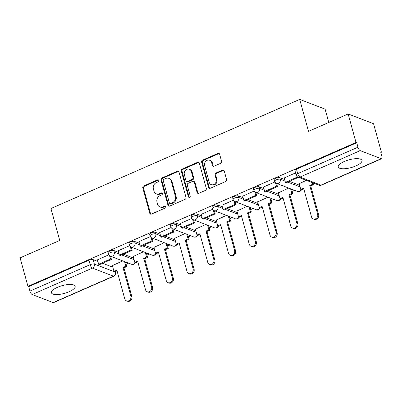 <?xml version="1.0" encoding="UTF-8"?>
<svg xmlns="http://www.w3.org/2000/svg" width="402" height="402" viewBox="0 0 402 402"><rect width="100%" height="100%" fill="white"/><g stroke="black" fill="none" stroke-linecap="round" stroke-linejoin="round"><path stroke-width="0.6" d="M158.765 180.448A1.08 0.935 -69 0 0 157.579 179.865L143.705 185.95A1.543 1.332 -69 0 0 142.785 187.93L149.76 213.246A1.543 1.332 -69 0 0 151.453 214.08L165.328 207.995A1.08 0.935 -69 0 0 164.785 206.025L162.991 206.814A4.94 4.266 -69 0 1 159.981 206.924A4.94 4.266 -69 0 1 157.574 204.146L156.991 202.035A4.94 4.266 -69 0 1 159.931 195.699L161.725 194.915A1.08 0.935 -69 0 0 161.182 192.945L159.388 193.734A4.94 4.266 -69 0 1 156.378 193.844A4.94 4.266 -69 0 1 153.971 191.066L153.388 188.955A4.94 4.266 -69 0 1 156.328 182.624L158.122 181.835A1.08 0.935 -69 0 0 158.765 180.448M158.574 180.081A1.08 0.935 -69 0 0 158.323 180.151L144.449 186.237A1.543 1.332 -69 0 0 143.529 188.216L150.504 213.527A1.543 1.332 -69 0 0 150.911 214.191M165.78 206.236A1.08 0.935 -69 0 0 165.529 206.306L163.73 207.095L162.991 206.814M162.177 193.156A1.08 0.935 -69 0 0 161.926 193.231L160.127 194.015L159.388 193.734M57.511 287.294A12.271 4.02 164.6 0 0 51.461 292.772A12.271 4.02 164.6 0 0 69.074 291.731A12.271 4.02 164.6 0 0 75.124 286.254A12.271 4.02 164.6 0 0 57.511 287.294M344.323 161.488A12.271 4.02 164.6 0 0 338.273 166.966A12.271 4.02 164.6 0 0 355.886 165.925A12.271 4.02 164.6 0 0 361.936 160.448A12.271 4.02 164.6 0 0 344.323 161.488M220.673 163.302A1.543 1.332 -69 0 0 221.587 161.328L219.633 154.222A1.543 1.332 -69 0 0 217.939 153.388L202.533 160.147A1.543 1.332 -69 0 0 201.613 162.127L208.588 187.443A1.543 1.332 -69 0 0 210.281 188.277L225.688 181.518A1.543 1.332 -69 0 0 226.607 179.538L224.241 170.961A1.543 1.332 -69 0 0 222.547 170.126L215.954 173.016A1.543 1.332 -69 0 0 215.035 174.996L216.211 179.252A4.131 3.568 -69 0 1 215.12 183.558A4.131 3.568 -69 0 1 211.236 184.639A4.131 3.568 -69 0 1 209.221 182.317L204.633 165.649A4.131 3.568 -69 0 1 205.723 161.343A4.131 3.568 -69 0 1 209.608 160.262A4.131 3.568 -69 0 1 211.618 162.584L212.382 165.363A1.543 1.332 -69 0 0 214.075 166.197L220.673 163.302M27.954 286.37L20.1 257.858L59.742 240.471L50.943 208.517L299.706 99.4L308.51 131.353L348.152 113.967L356.006 142.479L27.954 286.37L28.693 286.656L29.919 291.098L90.179 264.667A3.146 1.03 -15.4 0 1 94.324 264.069L115.289 272.119A3.146 1.03 -15.4 0 1 115.66 272.45L115.424 271.591M179.021 172.036A1.543 1.332 -69 0 0 177.332 171.202L161.921 177.96A1.543 1.332 -69 0 0 161.001 179.94L167.976 205.256A1.543 1.332 -69 0 0 169.669 206.09L185.076 199.332A1.543 1.332 -69 0 0 185.995 197.352L179.021 172.036M182.227 169.056L197.633 162.297A1.543 1.332 -69 0 1 199.327 163.132L206.301 188.443A1.543 1.332 -69 0 1 205.382 190.422L198.789 193.317A1.543 1.332 -69 0 1 197.096 192.483L194.266 182.217A1.543 1.332 -69 0 0 192.573 181.382L188.201 183.302A1.543 1.332 -69 0 0 187.282 185.282L190.226 195.97A1.08 0.935 -69 0 1 188.397 196.769L181.307 171.031A1.543 1.332 -69 0 1 182.227 169.056L182.965 169.337L198.377 162.579L197.633 162.297M348.152 113.967L373.564 123.721L381.418 152.237L380.825 152.494M126.143 264.209L128.57 263.144M146.896 255.104L149.323 254.039M167.649 246.004L170.076 244.939M188.397 236.899L190.829 235.833M209.151 227.798L211.583 226.733M229.904 218.693L232.336 217.628M250.657 209.593L253.089 208.527M271.41 200.487L273.837 199.422M292.164 191.387L294.591 190.322M328.786 122.459L325.117 109.158L299.706 99.4M356.006 142.479L356.745 142.76L357.971 147.202A3.146 1.206 66.3 0 0 360.242 150.639L381.207 158.689A3.146 1.206 66.3 0 0 381.684 158.705A3.146 1.206 66.3 0 0 381.9 156.393L380.679 151.951L381.418 152.237M28.693 286.656L88.958 260.225A3.146 1.03 -15.4 0 1 93.098 259.627L97.872 261.456M102.636 263.285L112.836 267.204M53.154 302.585L113.419 276.149A3.146 1.206 66.3 0 0 113.892 276.164L53.632 302.6A3.146 1.206 -113.7 0 1 53.154 302.585L32.19 294.53A3.146 1.206 -113.7 0 1 29.919 291.098M129.62 245.677L118.183 250.763M143.469 251.793L133.147 256.511M150.373 236.577L138.936 241.662M164.222 242.687L153.901 247.406M171.126 227.472L159.689 232.557M184.975 233.587L174.654 238.306M191.88 218.371L180.443 223.457M205.729 224.482L195.407 229.2M212.633 209.266L201.196 214.351M226.482 215.382L216.16 220.1M233.386 200.166L221.949 205.251M247.235 206.276L236.914 210.995M254.139 191.061L242.697 196.146M267.988 197.176L257.667 201.894M274.888 181.96L263.451 187.046M288.742 188.071L278.42 192.789M295.565 172.89L284.204 177.94M306.379 180.337L299.168 183.689M279.872 177.699L280.31 179.277A3.146 1.03 -15.4 0 0 276.752 179.644A3.146 1.03 -15.4 0 0 274.611 181.277L274.179 179.704A3.146 1.03 164.6 0 1 276.315 178.066A3.146 1.03 164.6 0 1 279.872 177.699L284.641 179.533M289.405 181.362L299.611 185.277M259.119 186.804L259.556 188.377A3.146 1.03 -15.4 0 0 255.999 188.749A3.146 1.03 -15.4 0 0 253.863 190.382L253.426 188.804A3.146 1.03 164.6 0 1 255.561 187.171A3.146 1.03 164.6 0 1 259.119 186.804L263.893 188.633M268.657 190.463L278.857 194.382M238.366 195.905L238.803 197.482A3.146 1.03 -15.4 0 0 235.245 197.849A3.146 1.03 -15.4 0 0 233.11 199.482L232.673 197.91A3.146 1.03 164.6 0 1 234.808 196.271A3.146 1.03 164.6 0 1 238.366 195.905L243.14 197.739M247.903 199.568L258.104 203.482M217.618 205.01L218.05 206.583A3.146 1.03 -15.4 0 0 214.492 206.955A3.146 1.03 -15.4 0 0 212.356 208.588L211.919 207.01A3.146 1.03 164.6 0 1 214.055 205.377A3.146 1.03 164.6 0 1 217.618 205.01L222.386 206.839M227.15 208.668L237.351 212.588M196.864 214.11L197.297 215.688A3.146 1.03 -15.4 0 0 193.739 216.055A3.146 1.03 -15.4 0 0 191.603 217.688L191.171 216.115A3.146 1.03 164.6 0 1 193.307 214.477A3.146 1.03 164.6 0 1 196.864 214.11L201.633 215.944M206.397 217.773L216.598 221.688M176.111 223.216L176.543 224.788A3.146 1.03 -15.4 0 0 172.986 225.16A3.146 1.03 -15.4 0 0 170.85 226.793L170.418 225.215A3.146 1.03 164.6 0 1 172.553 223.582A3.146 1.03 164.6 0 1 176.111 223.216L180.88 225.045M185.644 226.874L195.844 230.793M155.358 232.316L155.79 233.894A3.146 1.03 -15.4 0 0 152.232 234.26A3.146 1.03 -15.4 0 0 150.097 235.894L149.665 234.321A3.146 1.03 164.6 0 1 151.8 232.683A3.146 1.03 164.6 0 1 155.358 232.316L160.127 234.15M164.89 235.979L175.091 239.893M134.605 241.421L135.037 242.994A3.146 1.03 -15.4 0 0 131.479 243.366A3.146 1.03 -15.4 0 0 129.343 244.999L128.911 243.421A3.146 1.03 164.6 0 1 131.047 241.788A3.146 1.03 164.6 0 1 134.605 241.421L139.373 243.25M144.137 245.079L154.343 248.999M113.851 250.521L114.289 252.099A3.146 1.03 -15.4 0 0 110.726 252.466A3.146 1.03 -15.4 0 0 108.59 254.099L108.158 252.526A3.146 1.03 164.6 0 1 110.294 250.888A3.146 1.03 164.6 0 1 113.851 250.521L118.62 252.355M123.384 254.185L133.59 258.099M108.867 254.783L97.43 259.868M122.721 260.893L112.399 265.611M356.745 142.76L296.485 169.197A3.146 1.03 164.6 0 0 294.932 170.599L296.153 175.041A3.146 1.03 -15.4 0 1 297.706 173.639L357.971 147.202M156.378 193.844L157.117 194.131A4.94 4.266 -69 0 0 160.127 194.015M159.981 206.924L160.72 207.206A4.94 4.266 -69 0 0 163.73 207.095M178.614 171.373A1.543 1.332 -69 0 0 178.071 171.488L162.664 178.247A1.543 1.332 -69 0 0 161.745 180.227L168.719 205.538A1.543 1.332 -69 0 0 169.126 206.201M163.9 179.297A1.08 0.935 -69 0 0 163.257 180.684L169.378 202.904A1.08 0.935 -69 0 0 170.564 203.487L172.458 202.658A4.94 4.266 -69 0 0 175.398 196.327L171.212 181.136A4.94 4.266 -69 0 0 168.805 178.357A4.94 4.266 -69 0 0 165.795 178.468L163.9 179.297M169.905 203.512L170.644 203.799A1.08 0.935 -69 0 0 171.302 203.774L170.564 203.487M168.805 178.357L169.543 178.644A4.94 4.266 -69 0 1 171.95 181.423L176.136 196.608A4.94 4.266 -69 0 1 173.197 202.945L171.302 203.774M198.92 162.468A1.543 1.332 -69 0 0 198.377 162.579M193.513 181.347L194.256 181.634A1.543 1.332 -69 0 1 195.01 182.498L197.834 192.769A1.543 1.332 -69 0 0 198.241 193.427M182.965 169.337A1.543 1.332 -69 0 0 182.051 171.317L189.136 197.055A1.08 0.935 -69 0 0 189.332 197.427M191.332 171.564A4.131 3.568 -69 0 0 189.322 169.237A4.131 3.568 -69 0 0 185.438 170.317A4.131 3.568 -69 0 0 184.347 174.629L185.965 180.498A1.543 1.332 -69 0 0 187.659 181.332L192.03 179.413A1.543 1.332 -69 0 0 192.95 177.433L191.332 171.564L192.076 171.845A4.131 3.568 -69 0 0 190.061 169.523L189.322 169.237M186.714 181.367L187.458 181.654A1.543 1.332 -69 0 0 188.397 181.619L187.659 181.332M192.076 171.845L193.689 177.719A1.543 1.332 -69 0 1 192.774 179.699L188.397 181.619M209.608 160.262L210.346 160.549A4.131 3.568 -69 0 1 212.356 162.87L213.125 165.649A1.543 1.332 -69 0 0 213.532 166.307M211.236 184.639L211.975 184.925A4.131 3.568 -69 0 0 215.859 183.845A4.131 3.568 -69 0 0 216.949 179.538L216.211 179.252M223.834 170.297A1.543 1.332 -69 0 0 223.291 170.408L216.698 173.302A1.543 1.332 -69 0 0 215.779 175.282L216.949 179.538M219.226 153.564A1.543 1.332 -69 0 0 218.678 153.675L203.271 160.433A1.543 1.332 -69 0 0 202.352 162.413L209.326 187.729A1.543 1.332 -69 0 0 209.733 188.387M117.052 270.878L114.962 271.797L113.997 271.425L116.856 270.169L124.751 298.827A3.618 3.126 -69 0 0 126.514 300.862A3.618 3.126 -69 0 0 129.916 299.917A3.618 3.126 -69 0 0 130.871 296.143L131.836 296.515A3.618 3.126 111 0 1 130.881 300.284A3.618 3.126 111 0 1 127.479 301.234L126.514 300.862M125.524 261.973L126.801 266.601L125.836 266.235L122.977 267.486L123.942 267.858L131.836 296.515M126.801 266.601L123.942 267.858M110.56 256.225L111.439 259.421L110.48 259.054L98.636 264.245L97.415 259.803M110.48 259.054L109.53 255.612M111.439 259.421L99.601 264.616L98.636 264.245M122.977 267.486L130.871 296.143M125.836 266.235L124.565 261.601M113.997 271.425L112.349 265.441M137.806 261.777L135.715 262.692L134.75 262.32L137.61 261.069L145.504 289.726A3.618 3.126 -69 0 0 147.268 291.762A3.618 3.126 -69 0 0 150.67 290.812A3.618 3.126 -69 0 0 151.624 287.038L152.589 287.41A3.618 3.126 111 0 1 151.634 291.184A3.618 3.126 111 0 1 148.232 292.128L147.268 291.762M146.278 252.868L147.554 257.501L146.589 257.129L143.73 258.385L144.695 258.752L152.589 287.41M147.554 257.501L144.695 258.752M131.313 247.124L132.193 250.32L131.228 249.949L119.389 255.144L118.168 250.702M131.228 249.949L130.283 246.506M132.193 250.32L120.354 255.511L119.389 255.144M143.73 258.385L151.624 287.038M146.589 257.129L145.318 252.501M134.75 262.32L133.102 256.34M158.559 252.672L156.468 253.592L155.504 253.22L158.363 251.964L166.257 280.621A3.618 3.126 -69 0 0 168.021 282.656A3.618 3.126 -69 0 0 171.423 281.712A3.618 3.126 -69 0 0 172.378 277.938L173.337 278.31A3.618 3.126 111 0 1 172.388 282.078A3.618 3.126 111 0 1 168.981 283.028L168.021 282.656M167.031 243.768L168.307 248.396L167.343 248.029L164.483 249.28L165.448 249.652L173.337 278.31M168.307 248.396L165.448 249.652M152.067 238.019L152.946 241.215L151.981 240.848L140.142 246.039L138.921 241.597M151.981 240.848L151.036 237.406M152.946 241.215L141.107 246.411L140.142 246.039M164.483 249.28L172.378 277.938M167.343 248.029L166.066 243.396M155.504 253.22L153.855 247.235M179.312 243.572L177.222 244.486L176.257 244.114L179.116 242.863L187.01 271.521A3.618 3.126 -69 0 0 188.774 273.556A3.618 3.126 -69 0 0 192.176 272.606A3.618 3.126 -69 0 0 193.131 268.832L194.091 269.204A3.618 3.126 111 0 1 193.136 272.978A3.618 3.126 111 0 1 189.734 273.923L188.774 273.556M187.784 234.662L189.061 239.296L188.096 238.924L185.237 240.18L186.201 240.547L194.091 269.204M189.061 239.296L186.201 240.547M172.82 228.919L173.699 232.115L172.734 231.743L160.895 236.939L159.674 232.497M172.734 231.743L171.79 228.301M173.699 232.115L161.86 237.306L160.895 236.939M185.237 240.18L193.131 268.832M188.096 238.924L186.819 234.296M176.257 244.114L174.609 238.135M200.065 234.466L197.97 235.386L197.01 235.014L199.869 233.758L207.764 262.416A3.618 3.126 -69 0 0 209.527 264.451A3.618 3.126 -69 0 0 212.929 263.506A3.618 3.126 -69 0 0 213.884 259.732L214.844 260.104A3.618 3.126 111 0 1 213.889 263.873A3.618 3.126 111 0 1 210.487 264.823L209.527 264.451M208.537 225.562L209.814 230.19L208.849 229.823L205.99 231.075L206.95 231.446L214.844 260.104M209.814 230.19L206.95 231.446M193.573 219.814L194.452 223.009L193.488 222.643L181.649 227.833L180.423 223.391M193.488 222.643L192.538 219.201M194.452 223.009L182.614 228.205L181.649 227.833M205.99 231.075L213.884 259.732M208.849 229.823L207.573 225.19M197.01 235.014L195.362 229.029M220.819 225.366L218.723 226.281L217.763 225.909L220.623 224.658L228.517 253.315A3.618 3.126 -69 0 0 230.276 255.35A3.618 3.126 -69 0 0 233.678 254.401A3.618 3.126 -69 0 0 234.632 250.627L235.597 250.999A3.618 3.126 111 0 1 234.642 254.773A3.618 3.126 111 0 1 231.24 255.717L230.276 255.35M229.291 216.457L230.562 221.09L229.602 220.718L226.743 221.974L227.703 222.341L235.597 250.999M230.562 221.09L227.703 222.341M214.321 210.713L215.206 213.909L214.241 213.537L202.402 218.733L201.176 214.291M214.241 213.537L213.291 210.095M215.206 213.909L203.362 219.1L202.402 218.733M226.743 221.974L234.632 250.627M229.602 220.718L228.326 216.09M217.763 225.909L216.115 219.929M241.567 216.261L239.476 217.18L238.517 216.809L241.376 215.552L249.265 244.21A3.618 3.126 -69 0 0 251.029 246.245A3.618 3.126 -69 0 0 254.431 245.3A3.618 3.126 -69 0 0 255.386 241.527L256.35 241.898A3.618 3.126 111 0 1 255.396 245.667A3.618 3.126 111 0 1 251.994 246.617L251.029 246.245M250.044 207.357L251.315 211.985L250.356 211.618L247.491 212.869L248.456 213.241L256.35 241.898M251.315 211.985L248.456 213.241M235.075 201.608L235.959 204.804L234.994 204.437L223.155 209.628L221.929 205.186M234.994 204.437L234.044 200.995M235.959 204.804L224.115 210L223.155 209.628M247.491 212.869L255.386 241.527M250.356 211.618L249.079 206.985M238.517 216.809L236.868 210.824M262.32 207.161L260.23 208.075L259.265 207.703L262.129 206.452L270.018 235.11A3.618 3.126 -69 0 0 271.782 237.145A3.618 3.126 -69 0 0 275.184 236.195A3.618 3.126 -69 0 0 276.139 232.421L277.104 232.793A3.618 3.126 111 0 1 276.149 236.567A3.618 3.126 111 0 1 272.747 237.512L271.782 237.145M270.792 198.251L272.069 202.884L271.109 202.513L268.245 203.769L269.209 204.136L277.104 232.793M272.069 202.884L269.209 204.136M255.828 192.508L256.707 195.704L255.747 195.332L243.908 200.528L242.682 196.086M255.747 195.332L254.798 191.89M256.707 195.704L244.868 200.894L243.908 200.528M268.245 203.769L276.139 232.421M271.109 202.513L269.832 197.884M259.265 207.703L257.617 201.724M283.073 198.055L280.983 198.975L280.018 198.603L282.877 197.347L290.772 226.004A3.618 3.126 -69 0 0 292.535 228.04A3.618 3.126 -69 0 0 295.937 227.095A3.618 3.126 -69 0 0 296.892 223.321L297.857 223.693A3.618 3.126 111 0 1 296.902 227.462A3.618 3.126 111 0 1 293.5 228.411L292.535 228.04M291.545 189.151L292.822 193.779L291.857 193.412L288.998 194.663L289.963 195.035L297.857 223.693M292.822 193.779L289.963 195.035M276.581 183.402L277.46 186.598L276.501 186.232L264.657 191.422L263.436 186.98M276.501 186.232L275.551 182.789M277.46 186.598L265.621 191.794L264.657 191.422M288.998 194.663L296.892 223.321M291.857 193.412L290.586 188.779M280.018 198.603L278.37 192.618M303.827 188.955L301.736 189.87L300.771 189.498L303.631 188.247L311.525 216.904A3.618 3.126 -69 0 0 313.289 218.939A3.618 3.126 -69 0 0 316.691 217.99A3.618 3.126 -69 0 0 317.645 214.216L318.61 214.588A3.618 3.126 111 0 1 317.655 218.361A3.618 3.126 111 0 1 314.253 219.306L313.289 218.939M313.088 182.915L313.575 184.679L312.61 184.307L309.751 185.563L310.716 185.93L318.61 214.588M313.575 184.679L310.716 185.93M298.123 177.166L298.214 177.498L297.249 177.126L285.41 182.322L284.189 177.88M297.249 177.126L297.093 176.553M298.214 177.498L286.375 182.689L285.41 182.322M309.751 185.563L317.645 214.216M312.61 184.307L312.128 182.543M300.771 189.498L299.123 183.518M158.323 180.151L157.579 179.865M165.529 206.306L164.785 206.025M161.926 193.231L161.182 192.945M360.242 150.639L299.977 177.071L320.947 185.121L381.207 158.689M93.098 259.627L94.324 264.069A3.146 2.719 -69 0 1 92.45 268.099L32.19 294.53M115.173 271.702L115.289 272.119A3.146 2.719 -69 0 1 113.419 276.149L92.45 268.099A3.146 1.206 -113.7 0 1 90.179 264.667L88.958 260.225M274.611 181.277A3.146 3.146 0 0 0 276.521 183.377A3.146 2.719 111 0 0 278.435 183.307A3.146 2.719 111 0 0 280.31 179.277L285.078 181.106M287.696 182.111L300.043 186.855M253.863 190.382A3.146 3.146 0 0 0 255.767 192.483A3.146 2.719 111 0 0 257.682 192.412A3.146 2.719 111 0 0 259.556 188.377L264.325 190.211M266.943 191.216L279.289 195.955M233.11 199.482A3.146 3.146 0 0 0 235.014 201.583A3.146 2.719 111 0 0 236.929 201.513A3.146 2.719 111 0 0 238.803 197.482L243.572 199.312M246.19 200.317L258.536 205.06M212.356 208.588A3.146 3.146 0 0 0 214.261 210.688A3.146 2.719 111 0 0 216.181 210.618A3.146 2.719 111 0 0 218.05 206.583L222.819 208.417M225.437 209.422L237.783 214.16M191.603 217.688A3.146 3.146 0 0 0 193.508 219.788A3.146 2.719 111 0 0 195.427 219.718A3.146 2.719 111 0 0 197.297 215.688L202.065 217.517M204.683 218.522L217.035 223.266M170.85 226.793A3.146 3.146 0 0 0 172.754 228.894A3.146 2.719 111 0 0 174.674 228.823A3.146 2.719 111 0 0 176.543 224.788L181.312 226.622M183.93 227.627L196.282 232.366M150.097 235.894A3.146 3.146 0 0 0 152.001 237.994A3.146 2.719 111 0 0 153.921 237.924A3.146 2.719 111 0 0 155.79 233.894L160.564 235.723M163.177 236.728L175.528 241.471M129.343 244.999A3.146 3.146 0 0 0 131.253 247.099A3.146 2.719 111 0 0 133.168 247.029A3.146 2.719 111 0 0 135.037 242.994L139.811 244.828M142.424 245.833L154.775 250.572M108.59 254.099A3.146 3.146 0 0 0 110.5 256.2A3.146 2.719 111 0 0 112.414 256.129A3.146 2.719 111 0 0 114.289 252.099L119.057 253.928M121.675 254.933L134.022 259.677M135.067 262.446A3.146 2.719 111 0 1 133.384 264.179A3.146 2.719 -69 0 1 131.464 264.255A3.146 3.146 0 0 0 135.464 262.596M155.82 253.34A3.146 2.719 111 0 1 154.137 255.079A3.146 2.719 -69 0 1 152.217 255.149A3.146 3.146 0 0 0 156.217 253.496M176.568 244.24A3.146 2.719 111 0 1 174.885 245.974A3.146 2.719 -69 0 1 172.971 246.049A3.146 3.146 0 0 0 176.97 244.391M197.322 235.135A3.146 2.719 111 0 1 195.638 236.873A3.146 2.719 -69 0 1 193.724 236.944A3.146 3.146 0 0 0 197.724 235.291M218.075 226.035A3.146 2.719 111 0 1 216.392 227.768A3.146 2.719 -69 0 1 214.477 227.844A3.146 3.146 0 0 0 218.477 226.185M238.828 216.929A3.146 2.719 111 0 1 237.145 218.668A3.146 2.719 -69 0 1 235.23 218.738A3.146 3.146 0 0 0 239.23 217.085M259.581 207.829A3.146 2.719 111 0 1 257.898 209.563A3.146 2.719 -69 0 1 255.979 209.638A3.146 3.146 0 0 0 259.983 207.98M280.335 198.724A3.146 2.719 111 0 1 278.651 200.462A3.146 2.719 -69 0 1 276.732 200.533A3.146 3.146 0 0 0 280.737 198.879M301.088 189.623A3.146 2.719 111 0 1 299.405 191.357A3.146 2.719 -69 0 1 297.485 191.432A3.146 3.146 0 0 0 301.485 189.774M296.485 169.197L297.706 173.639A3.146 1.206 -113.7 0 0 299.977 177.071A3.146 2.719 111 0 1 298.063 177.141L319.027 185.191A3.146 3.146 0 0 0 321.419 185.136L381.684 158.705M321.419 185.136A3.146 1.206 66.3 0 1 320.947 185.121A3.146 2.719 111 0 1 319.027 185.191M150.504 213.527L149.76 213.246M143.529 188.216L142.785 187.93M144.449 186.237L143.705 185.95M168.719 205.538L167.976 205.256M161.745 180.227L161.001 179.94M162.664 178.247L161.921 177.96M178.071 171.488L177.332 171.202M173.197 202.945L172.458 202.658M176.136 196.608L175.398 196.327M171.95 181.423L171.212 181.136M197.834 192.769L197.096 192.483M195.01 182.498L194.266 182.217M189.136 197.055L188.397 196.769M182.051 171.317L181.307 171.031M192.774 179.699L192.03 179.413M193.689 177.719L192.95 177.433M213.125 165.649L212.382 165.363M212.356 162.87L211.618 162.584M215.779 175.282L215.035 174.996M216.698 173.302L215.954 173.016M223.291 170.408L222.547 170.126M209.326 187.729L208.588 187.443M202.352 162.413L201.613 162.127M203.271 160.433L202.533 160.147M218.678 153.675L217.939 153.388M131.464 264.255L110.5 256.2M152.217 255.149L131.253 247.099M172.971 246.049L152.001 237.994M193.724 236.944L172.754 228.894M214.477 227.844L193.508 219.788M235.23 218.738L214.261 210.688M255.979 209.638L235.014 201.583M276.732 200.533L255.767 192.483M297.485 191.432L276.521 183.377M296.153 175.041A3.146 3.146 0 0 0 298.063 177.141M113.892 276.164A3.146 3.146 0 0 0 115.66 272.45"/></g></svg>
